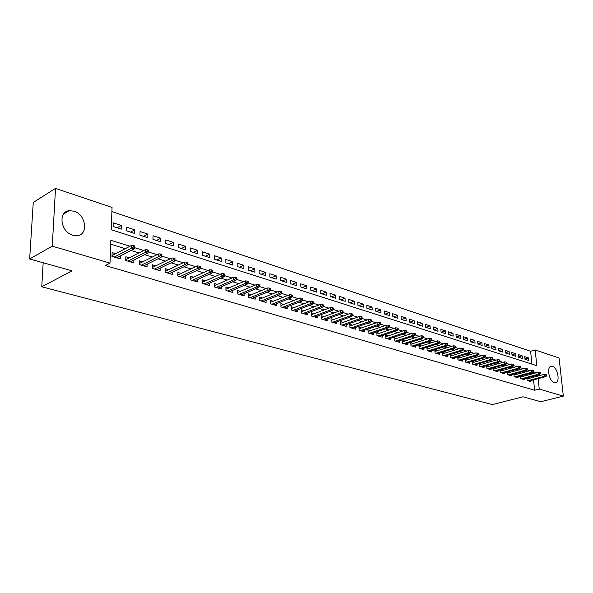 <?xml version="1.0" encoding="UTF-8"?>
<svg xmlns="http://www.w3.org/2000/svg" width="593" height="593" viewBox="0 0 593 593"><rect width="100%" height="100%" fill="white"/><g stroke="black" fill="none" stroke-linecap="round" stroke-linejoin="round"><path stroke-width="0.89" d="M554.285 382.611C548.896 381.373 546.286 366.237 551.438 366.266L552.513 366.4C557.865 367.734 560.444 382.722 555.293 382.73L554.285 382.611M72.776 235.213C60.679 232.152 57.729 211.575 69.188 210.685L73.969 211.16C85.963 214.451 88.772 234.709 77.298 235.636L72.776 235.213M563.35 396.124L540.727 401.728L523.041 396.791L492.39 404.596L41.755 286.775L72.057 270.823L29.65 258.978L33.26 202.45L55.52 188.404L112.055 207.446L111.239 229.758L536.806 365.681L535.16 349.944L559.08 358.002L563.35 396.124L539.245 389.052L538.155 378.63M531.928 364.124L530.602 351.256L111.899 211.597M530.602 351.256L535.16 349.944M526.88 377.986L527.133 380.528L530.965 381.677L530.854 380.565M520.417 376.006L520.676 378.593L524.56 379.757L524.449 378.638M513.864 373.998L514.116 376.637L518.06 377.815L517.948 376.674M507.208 371.959L507.46 374.643L511.462 375.843L511.351 374.68M502.553 370.514L500.462 369.884L500.707 372.626L504.769 373.842L504.658 372.663M495.726 368.453L493.598 367.816L493.85 370.573L497.979 371.811L497.868 370.61M488.795 366.363L486.645 365.711L486.89 368.498L491.078 369.75L490.967 368.527M481.753 364.235L479.581 363.576L479.819 366.378L484.073 367.653L483.97 366.415M474.608 362.078L472.406 361.411L472.643 364.235L476.965 365.525L476.861 364.265M467.343 359.884L465.127 359.217L465.357 362.056L469.745 363.368L469.634 362.086M459.975 357.661L457.729 356.979L457.952 359.84L462.407 361.174L462.303 359.869M452.481 355.392L450.213 354.71L450.435 357.594L454.957 358.943L454.853 357.616M444.876 353.102L442.578 352.405L442.793 355.311L447.389 356.682L447.292 355.333M437.145 350.767L434.825 350.063L435.032 352.983L439.702 354.384L439.606 353.005M429.288 348.395L426.938 347.683L427.145 350.626L431.889 352.049L431.793 350.648M421.304 345.978L418.932 345.259L419.125 348.232L423.951 349.67L423.854 348.247M413.188 343.532L410.786 342.806L410.979 345.793L415.886 347.261L415.789 345.808M404.945 341.042L402.506 340.3L402.691 343.317L407.68 344.807L407.584 343.325M396.554 338.507L394.093 337.765L394.271 340.797L399.341 342.309L399.252 340.805M388.03 335.927L385.532 335.178L385.702 338.232L390.861 339.774L390.772 338.24M379.357 333.31L376.829 332.547L376.992 335.631L382.233 337.195L382.151 335.623M370.529 330.649L367.979 329.878L368.134 332.977L373.464 334.578L373.382 332.969M361.56 327.936L358.973 327.158L359.113 330.286L364.547 331.91L364.465 330.271M352.427 325.179L349.811 324.386L349.944 327.544L355.466 329.189L355.392 327.521M343.132 322.377L340.486 321.569L340.612 324.749L346.23 326.432L346.156 324.719M333.681 319.516L330.99 318.708L331.109 321.91L336.831 323.622L336.765 321.873M324.052 316.61L321.332 315.787L321.443 319.019L327.262 320.761L327.203 318.975M314.253 313.653L311.495 312.822L311.599 316.076L317.522 317.848L317.463 316.017M304.276 310.636L301.481 309.798L301.57 313.074L307.611 314.883L307.552 313.015M294.113 307.567L291.282 306.714L291.363 310.02L297.508 311.859L297.456 309.946M283.765 304.446L280.889 303.579L280.963 306.915L287.227 308.783L287.182 306.826M273.217 301.259L270.312 300.384L270.364 303.742L276.746 305.654L276.709 303.646M262.477 298.012L259.526 297.123L259.571 300.518L266.072 302.46L266.042 300.399M251.528 294.706L248.534 293.802L248.571 297.226L255.198 299.206L255.168 297.093M240.365 291.341L237.333 290.422L237.356 293.869L244.108 295.892L244.086 293.72M228.987 287.901L225.911 286.975L225.918 290.451L232.804 292.512L232.797 290.288M217.386 284.403L214.266 283.454L214.258 286.96L221.278 289.065L221.278 286.775M205.556 280.83L202.383 279.866L202.369 283.41L209.529 285.552L209.537 283.195M193.488 277.183L190.264 276.212L190.234 279.777L197.543 281.964L197.558 279.548M181.176 273.462L177.907 272.476L177.856 276.079L185.312 278.31L185.342 275.819M168.605 269.667L165.291 268.666L165.225 272.298L172.837 274.574L172.874 272.009M155.781 265.797L152.416 264.782L152.334 268.444L160.103 270.764L160.154 268.125M142.691 261.839L139.266 260.809L139.17 264.508L147.101 266.88L147.168 264.152M129.318 257.807L125.842 256.754L125.723 260.49L133.825 262.907L133.907 260.09M117.11 227.801L121.372 225.466L113.204 222.812L113.07 226.504L121.254 229.143L121.372 225.466M130.482 232.115L134.767 229.825L126.769 227.223L126.65 230.885L134.663 233.464L134.767 229.825M143.588 236.34L147.887 234.094L140.044 231.544L139.948 235.169L147.798 237.697L147.887 234.094M156.426 240.476L160.733 238.267L153.053 235.769L152.979 239.364L160.666 241.848L160.733 238.267M168.998 244.531L173.326 242.367L165.803 239.92L165.736 243.478L173.275 245.91L173.326 242.367M181.332 248.504L185.661 246.377L178.293 243.982L178.241 247.511L185.624 249.89L185.661 246.377M193.414 252.403L197.758 250.313L190.531 247.963L190.501 251.462L197.736 253.797L197.758 250.313M205.267 256.22L209.618 254.167L202.532 251.862L202.509 255.338L209.611 257.621L209.618 254.167M216.89 259.971L221.248 257.948L214.295 255.687L214.295 259.134L221.248 261.372L221.248 257.948M228.283 263.64L232.649 261.661L225.837 259.445L225.844 262.855L232.671 265.056L232.649 261.661M239.468 267.25L243.842 265.301L237.156 263.122L237.17 266.509L243.871 268.666L243.842 265.301M250.439 270.786L254.82 268.866L248.252 266.731L248.289 270.089L254.857 272.209L254.82 268.866M261.209 274.255L265.59 272.372L259.148 270.275L259.193 273.61L265.642 275.686L265.59 272.372M271.779 277.665L276.16 275.812L269.845 273.758L269.897 277.057L276.227 279.095L276.16 275.812M282.157 281.008L286.538 279.184L280.333 277.168L280.407 280.445L286.619 282.446L286.538 279.184M292.349 284.292L296.73 282.498L290.637 280.519L290.718 283.773L296.819 285.737L296.73 282.498M302.356 287.523L306.737 285.759L300.755 283.81L300.844 287.034L306.833 288.961L306.737 285.759M312.185 290.689L316.566 288.954L310.695 287.042L310.791 290.236L316.669 292.134L316.566 288.954M321.843 293.802L326.224 292.09L320.45 290.214L320.561 293.387L326.335 295.247L326.224 292.09M331.331 296.863L335.712 295.181L330.034 293.335L330.153 296.485L335.831 298.309L335.712 295.181M340.656 299.865L345.03 298.212L339.455 296.396L339.581 299.524L345.163 301.318L345.03 298.212M349.818 302.823L354.191 301.192L348.714 299.406L348.847 302.504L354.332 304.276L354.191 301.192M358.824 305.721L363.198 304.12L357.809 302.363L357.957 305.439L363.346 307.181L363.198 304.12M367.682 308.582L372.048 306.996L366.756 305.276L366.904 308.33L372.204 310.035L372.048 306.996M376.392 311.384L380.75 309.828L375.547 308.138L375.703 311.162L380.914 312.845L380.75 309.828M384.953 314.149L389.305 312.607L384.19 310.947L384.36 313.956L389.482 315.602L389.305 312.607M393.381 316.862L397.725 315.35L392.692 313.712L392.862 316.699L397.903 318.322L397.725 315.35M401.661 319.531L406.005 318.041L401.053 316.432L401.231 319.397L406.19 320.991L406.005 318.041M409.815 322.162L414.151 320.687L409.281 319.108L409.466 322.051L414.337 323.622L414.151 320.687M417.835 324.749L422.164 323.296L417.368 321.74L417.561 324.66L422.357 326.202L422.164 323.296M425.73 327.292L430.044 325.861L425.329 324.327L425.529 327.225L430.251 328.744L430.044 325.861M433.498 329.797L437.804 328.381L433.164 326.876L433.372 329.752L438.019 331.25L437.804 328.381M441.14 332.258L445.447 330.872L440.881 329.382L441.088 332.243L445.662 333.718L445.447 330.872M448.686 334.682L452.963 333.318L448.471 331.85L448.686 334.689L453.185 336.142L452.963 333.318M456.158 337.046L460.368 335.72L455.943 334.282L456.165 337.098L460.591 338.529L460.368 335.72M463.518 339.381L467.655 338.092L463.296 336.676L463.526 339.47L467.884 340.879L467.655 338.092M470.76 341.679L474.837 340.426L470.538 339.033L470.775 341.813L475.067 343.199L474.837 340.426M477.899 343.947L481.901 342.724L477.676 341.353L477.914 344.11L482.146 345.474L481.901 342.724M484.926 346.179L488.869 344.993L484.703 343.636L484.941 346.379L489.106 347.72L488.869 344.993M491.849 348.38L495.726 347.224L491.619 345.889L491.864 348.61L495.97 349.937L495.726 347.224M498.669 350.545L502.486 349.418L498.439 348.106L498.691 350.811L502.738 352.116L502.486 349.418M505.384 352.679L509.142 351.582L505.154 350.293L505.414 352.976L509.394 354.258L509.142 351.582M512.004 354.784L515.702 353.717L511.774 352.442L512.033 355.111L515.962 356.378L515.702 353.717M518.527 356.86L522.166 355.822L518.297 354.562L518.564 357.216L522.433 358.461L522.166 355.822M524.99 359.291L528.808 360.522L528.541 357.898L524.731 356.652L524.99 359.291M129.971 246.236L110.854 240.291L110.016 263.114L105.302 265.538L534.612 390.246L533.544 379.854M533.277 377.289L533.181 376.296M531.869 373.983L530.016 373.405M525.361 371.974L523.426 371.381M518.756 369.936L516.748 369.32M512.048 367.875L509.965 367.23M505.243 365.777L503.079 365.11M498.328 363.642L496.082 362.953M491.315 361.485L488.98 360.766M484.185 359.284L481.768 358.543M476.95 357.053L474.437 356.282M469.597 354.792L466.995 353.991M462.125 352.487L459.427 351.656M454.535 350.152L451.74 349.292M446.825 347.772L443.927 346.883M438.983 345.356L435.988 344.437M431.015 342.902L427.909 341.946M422.92 340.412L419.703 339.418M414.685 337.869L411.357 336.846M406.316 335.29L402.869 334.23M397.799 332.666L394.234 331.569M389.141 329.997L385.45 328.863M380.328 327.284L376.511 326.106M371.366 324.519L367.415 323.304M362.241 321.71L358.157 320.457M352.961 318.849L348.736 317.551M343.51 315.943L339.144 314.594M333.889 312.978L329.374 311.584M324.097 309.954L319.427 308.516M314.12 306.885L309.294 305.395M303.957 303.749L298.968 302.215M293.609 300.562L288.45 298.976M283.061 297.315L277.732 295.67M272.313 294.002L266.806 292.305M261.357 290.629L255.665 288.873M250.187 287.182L244.301 285.374M238.801 283.676L232.715 281.801M227.186 280.096L220.892 278.161M215.341 276.449L208.84 274.44M203.251 272.721L196.528 270.653M190.916 268.918L183.971 266.776M178.33 265.041L171.147 262.825M165.477 261.083L158.049 258.793M152.357 257.036L144.67 254.671M138.947 252.907L131.009 250.461M125.256 248.689L110.706 244.205M115.665 253.678L112.129 252.611L111.995 256.384L120.268 258.859L120.364 255.939M509.283 372.552L507.267 371.937M515.91 374.554L513.975 373.968M522.448 376.525L520.58 375.962M528.882 378.467L527.088 377.926M43.178 262.758L41.755 286.775M29.65 258.978L52.258 246.169L55.52 188.404M534.612 390.246L539.245 389.052M110.016 263.114L52.258 246.169M536.472 372.738L533.744 371.885M529.979 370.714L527.17 369.839M523.382 368.661L520.498 367.764M516.688 366.578L513.723 365.659M509.891 364.465L506.837 363.516M502.99 362.316L499.855 361.337M495.985 360.136L492.753 359.136M488.869 357.92L485.548 356.89M481.642 355.674L478.225 354.607M474.296 353.391L470.783 352.294M466.839 351.063L463.229 349.944M459.256 348.706L455.543 347.55M451.555 346.312L447.737 345.126M443.727 343.873L439.798 342.65M435.766 341.398L431.726 340.145M427.679 338.885L423.528 337.587M419.451 336.32L415.182 334.993M411.09 333.718L406.694 332.354M402.58 331.072L398.059 329.664M393.93 328.381L389.282 326.928M385.124 325.639L380.343 324.149M376.162 322.851L371.248 321.317M367.045 320.012L361.989 318.441M357.772 317.129L352.568 315.506M348.321 314.186L342.976 312.518M338.707 311.192L333.207 309.479M328.915 308.145L323.252 306.388M318.945 305.047L313.111 303.231M308.783 301.881L302.786 300.014M298.435 298.664L292.26 296.745M287.887 295.381L281.534 293.402M277.131 292.03L270.601 289.999M266.175 288.621L259.452 286.53M255.005 285.144L248.082 282.994M243.612 281.601L236.481 279.385M231.989 277.984L224.651 275.701M220.136 274.3L212.583 271.942M208.047 270.534L200.264 268.11M195.697 266.694L187.684 264.196M183.104 262.773L174.839 260.201M170.235 258.77L161.726 256.124M157.101 254.679L148.332 251.951M143.676 250.505L134.641 247.696M537.888 376.058L537.784 375.058M524.953 358.906L528.541 357.898M133.373 247.036L134.759 247.466L134.796 245.939L133.418 245.509L133.373 247.036L131.535 248.133L134.025 248.904L116.747 257.807M114.271 257.065L131.535 248.133L131.616 245.383L112.025 255.576M133.418 245.509L131.616 245.383M134.025 248.904L134.759 247.466M147.086 251.306L148.443 251.728L148.48 250.216L147.123 249.794L147.086 251.306L145.263 252.388L147.701 253.144L130.364 261.876M127.932 261.15L145.263 252.388L145.329 249.668L125.753 259.615M147.123 249.794L145.329 249.668M147.701 253.144L148.443 251.728M160.518 255.494L161.845 255.902L161.874 254.404L160.547 253.989L160.518 255.494L158.702 256.554L161.088 257.295L143.691 265.857M141.312 265.145L158.702 256.554L158.754 253.856L139.192 263.581M160.547 253.989L158.754 253.856M161.088 257.295L161.845 255.902M173.66 259.586L174.957 259.986L174.979 258.504L173.682 258.096L173.66 259.586L171.851 260.631L174.194 261.357L156.745 269.763M154.41 269.066L171.851 260.631L171.896 257.962L152.357 267.465M173.682 258.096L171.896 257.962M174.194 261.357L174.957 259.986M186.528 263.589L187.803 263.989L187.818 262.514L186.55 262.121L186.528 263.589L184.734 264.626L187.025 265.338L169.531 273.588M167.248 272.906L184.734 264.626L184.764 261.98L165.247 271.268M186.55 262.121L184.764 261.98M187.025 265.338L187.803 263.989M199.137 267.517L200.382 267.903L200.39 266.45L199.144 266.057L199.137 267.517L197.35 268.54L199.596 269.237L182.058 277.331M179.82 276.664L197.35 268.54L197.365 265.916L177.87 275.004M199.144 266.057L197.365 265.916M199.596 269.237L200.382 267.903M211.486 271.364L212.709 271.742L212.709 270.297L211.486 269.911L211.486 271.364L209.707 272.372L211.909 273.054L194.334 281.008M192.139 280.348L209.707 272.372L209.714 269.771L190.242 278.666M211.486 269.911L209.714 269.771M211.909 273.054L212.709 271.742M223.583 275.13L224.777 275.5L224.777 274.07L223.583 273.692L223.583 275.13L221.819 276.123L223.969 276.798L206.364 284.603M204.222 283.958L221.819 276.123L221.812 273.551L202.369 282.253M223.583 273.692L221.812 273.551M223.969 276.798L224.777 275.5M235.436 278.821L236.614 279.184L236.6 277.769L235.428 277.398L235.436 278.821L233.686 279.807L235.792 280.459L218.165 288.131M216.06 287.501L233.686 279.807L233.672 277.25L214.258 285.774M235.428 277.398L233.672 277.25M235.792 280.459L236.614 279.184M247.059 282.438L248.208 282.794L248.193 281.393L247.044 281.03L247.059 282.438L245.317 283.41L247.385 284.054L229.736 291.593M227.668 290.97L245.317 283.41L245.294 280.882L225.911 289.228M247.044 281.03L245.294 280.882M247.385 284.054L248.208 282.794M258.452 285.989L259.578 286.337L259.564 284.944L258.437 284.588L258.452 285.989L256.717 286.945L258.748 287.575L241.077 294.988M239.053 294.38L256.717 286.945L256.687 284.44L237.341 292.616M258.437 284.588L256.687 284.44M258.748 287.575L259.578 286.337M269.622 289.466L270.734 289.807L270.704 288.428L269.6 288.079L269.622 289.466L267.903 290.414L269.889 291.03L252.21 298.316M250.224 297.716L267.903 290.414L267.858 287.924L248.556 295.944M269.6 288.079L267.858 287.924M269.889 291.03L270.734 289.807M280.585 292.875L281.668 293.216L281.638 291.845L280.556 291.504L280.585 292.875L278.866 293.817L280.823 294.424L263.129 301.578M261.179 300.992L278.866 293.817L278.814 291.348L259.556 299.206M280.556 291.504L278.814 291.348M280.823 294.424L281.668 293.216M291.333 296.226L292.393 296.559L292.364 295.195L291.296 294.862L291.333 296.226L289.629 297.152L291.541 297.745L273.84 304.78M271.928 304.209L289.629 297.152L289.569 294.706L270.341 302.415M291.296 294.862L289.569 294.706M291.541 297.745L292.393 296.559M301.874 299.509L302.919 299.836L302.882 298.487L301.837 298.16L301.874 299.509L300.184 300.429L302.059 301.007L284.358 307.93M282.483 307.367L300.184 300.429L300.117 297.997L280.934 305.558M301.837 298.16L300.117 297.997M302.059 301.007L302.919 299.836M312.229 302.734L313.252 303.053L313.208 301.711L312.185 301.392L312.229 302.734L310.539 303.638L312.385 304.209L294.684 311.014M292.838 310.465L310.539 303.638L310.465 301.229L291.326 308.649M312.185 301.392L310.465 301.229M312.385 304.209L313.252 303.053M322.384 305.892L323.385 306.203L323.341 304.884L322.333 304.565L322.384 305.892L320.702 306.789L322.518 307.352L304.817 314.045M303.008 313.504L320.702 306.789L320.62 304.402L301.533 311.688M322.333 304.565L320.62 304.402M322.518 307.352L323.385 306.203M332.354 308.997L333.34 309.309L333.288 307.989L332.302 307.678L332.354 308.997L330.686 309.887L332.465 310.435L314.772 317.025M312.993 316.492L330.686 309.887L330.597 307.515L311.555 314.668M332.302 307.678L330.597 307.515M332.465 310.435L333.34 309.309M342.139 312.044L343.11 312.348L343.058 311.043L342.087 310.739L342.139 312.044L340.486 312.926L342.228 313.467L324.549 319.946M322.8 319.427L340.486 312.926L340.389 310.576L321.391 317.596M342.087 310.739L340.389 310.576M342.228 313.467L343.11 312.348M351.753 315.039L352.709 315.335L352.65 314.038L351.693 313.741L351.753 315.039L350.107 315.906L351.819 316.44L334.148 322.814M332.436 322.303L350.107 315.906L350.003 313.578L331.057 320.472M351.693 313.741L350.003 313.578M351.819 316.44L352.709 315.335M361.196 317.981L362.13 318.271L362.071 316.988L361.137 316.692L361.196 317.981L359.558 318.834L361.241 319.36L343.584 325.639M341.894 325.134L359.558 318.834L359.447 316.521L340.552 323.304M361.137 316.692L359.447 316.521M361.241 319.36L362.13 318.271M370.469 320.865L371.388 321.154L371.322 319.879L370.403 319.59L370.469 320.865L368.839 321.717L370.492 322.229L352.85 328.411M351.197 327.914L368.839 321.717L368.727 319.419L349.877 326.076M370.403 319.59L368.727 319.419M370.492 322.229L371.388 321.154M379.579 323.704L380.484 323.986L380.417 322.718L379.513 322.436L379.579 323.704L377.963 324.541L379.587 325.046L361.96 331.131M360.336 330.649L377.963 324.541L377.837 322.266L359.047 328.811M379.513 322.436L377.837 322.266M379.587 325.046L380.484 323.986M388.534 326.491L389.423 326.765L389.349 325.513L388.459 325.238L388.534 326.491L386.925 327.321L388.519 327.818L370.914 333.815M369.313 333.333L386.925 327.321L386.792 325.068L368.06 331.494M388.459 325.238L386.792 325.068M388.519 327.818L389.423 326.765M397.332 329.234L398.2 329.5L398.125 328.255L397.258 327.988L397.332 329.234L395.731 330.056L397.295 330.538L379.72 336.446M378.141 335.972L395.731 330.056L395.598 327.81L376.911 334.141M397.258 327.988L395.598 327.81M397.295 330.538L398.2 329.5M405.983 331.924L406.835 332.191L406.761 330.953L405.901 330.686L405.983 331.924L404.389 332.74L405.931 333.214L388.371 339.033M386.821 338.566L404.389 332.74L404.248 330.516L385.62 336.735M405.901 330.686L404.248 330.516M405.931 333.214L406.835 332.191M414.477 334.571L415.322 334.837L415.241 333.607L414.403 333.348L414.477 334.571L412.898 335.379L414.411 335.846L396.88 341.575M395.361 341.123L412.898 335.379L412.75 333.17L394.182 339.285M414.403 333.348L412.75 333.17M414.411 335.846L415.322 334.837M422.839 337.172L423.669 337.432L423.587 336.216L422.757 335.957L422.839 337.172L421.26 337.973L422.757 338.433L405.249 344.081M403.751 343.629L421.26 337.973L421.119 335.779L402.603 341.798M422.757 335.957L421.119 335.779M422.757 338.433L423.669 337.432M431.059 339.737L431.874 339.989L431.786 338.781L430.97 338.521L431.059 339.737L429.488 340.523L430.955 340.975L413.484 346.542M412.009 346.104L429.488 340.523L429.339 338.351L410.882 344.274M430.97 338.521L429.339 338.351M430.955 340.975L431.874 339.989M439.139 342.25L439.939 342.502L439.85 341.301L439.05 341.049L439.139 342.25L437.582 343.028L439.028 343.48L421.579 348.966M420.133 348.528L437.582 343.028L437.426 340.871L419.021 346.705M439.05 341.049L437.426 340.871M439.028 343.48L439.939 342.502M447.092 344.726L447.878 344.97L447.789 343.784L447.003 343.532L447.092 344.726L445.543 345.497L446.959 345.941L429.547 351.345M428.124 350.923L445.543 345.497L445.38 343.354L427.034 349.099M447.003 343.532L445.38 343.354M446.959 345.941L447.878 344.97M454.913 347.164L455.691 347.402L455.594 346.223L454.824 345.978L454.913 347.164L453.371 347.928L454.764 348.358L437.382 353.687M435.981 353.272L453.371 347.928L453.208 345.801L434.921 351.449M454.824 345.978L453.208 345.801M454.764 348.358L455.691 347.402M462.607 349.559L463.37 349.796L463.274 348.625L462.51 348.387L462.607 349.559L461.072 350.315L462.451 350.745L445.098 356M443.72 355.585L461.072 350.315L460.902 348.202L442.682 353.769M462.51 348.387L460.902 348.202M462.451 350.745L463.37 349.796M470.182 351.916L470.931 352.146L470.835 350.982L470.086 350.752L470.182 351.916L468.655 352.665L470.004 353.087L452.689 358.268M451.332 357.861L468.655 352.665L468.485 350.574L450.317 356.052M470.086 350.752L468.485 350.574M470.004 353.087L470.931 352.146M477.632 354.236L478.373 354.466L478.269 353.309L477.535 353.08L477.632 354.236L476.112 354.977L477.447 355.392L460.168 360.5M458.826 360.099L476.112 354.977L475.942 352.902L457.833 358.298M477.535 353.08L475.942 352.902M477.447 355.392L478.373 354.466M484.963 356.519L485.689 356.749L485.593 355.6L484.866 355.37L484.963 356.519L483.458 357.26L484.77 357.661L467.529 362.701M466.209 362.308L483.458 357.26L483.28 355.192L465.231 360.507M484.866 355.37L483.28 355.192M484.77 357.661L485.689 356.749M492.183 358.765L492.902 358.987L492.798 357.853L492.079 357.631L492.183 358.765L490.685 359.499L491.975 359.899L474.771 364.873M473.473 364.48L490.685 359.499L490.5 357.446L472.517 362.686M492.079 357.631L490.5 357.446M491.975 359.899L492.902 358.987M499.291 360.981L499.995 361.204L499.892 360.07L499.187 359.847L499.291 360.981L497.801 361.708L499.069 362.101L481.901 367M480.626 366.622L497.801 361.708L497.616 359.669L479.685 364.828M499.187 359.847L497.616 359.669M499.069 362.101L499.995 361.204M506.289 363.161L506.985 363.376L506.882 362.256L506.185 362.034L506.289 363.161L504.806 363.88L506.059 364.265L488.928 369.105M487.676 368.727L504.806 363.88L504.621 361.856L486.749 366.941M506.185 362.034L504.621 361.856M506.059 364.265L506.985 363.376M513.182 365.303L513.864 365.518L513.76 364.406L513.071 364.191L513.182 365.303L511.707 366.014L512.938 366.4L495.852 371.174M494.614 370.803L511.707 366.014L511.514 364.006L493.71 369.024M513.071 364.191L511.514 364.006M512.938 366.4L513.864 365.518M519.972 367.423L520.639 367.63L520.535 366.518L519.861 366.311L519.972 367.423L518.504 368.127L519.713 368.498L502.671 373.212M501.448 372.849L518.504 368.127L518.304 366.126L500.566 371.07M519.861 366.311L518.304 366.126M519.713 368.498L520.639 367.63M526.658 369.498L527.318 369.706L527.207 368.609L526.54 368.401L526.658 369.498L525.198 370.202L526.391 370.566L509.387 375.221M508.186 374.865L525.198 370.202L524.998 368.216L507.311 373.093M526.54 368.401L524.998 368.216M526.391 370.566L527.318 369.706M533.24 371.552L533.893 371.752L533.782 370.662L533.129 370.455L533.24 371.552L531.788 372.241L532.966 372.612L516.006 377.2M514.82 376.844L531.788 372.241L531.587 370.277L513.968 375.08M533.129 370.455L531.587 370.277M532.966 372.612L533.893 371.752M539.726 373.575L540.371 373.775L540.253 372.686L539.615 372.486L539.726 373.575L538.281 374.257L539.445 374.62L522.522 379.149M521.358 378.801L538.281 374.257L538.081 372.3L520.521 377.044M539.615 372.486L538.081 372.3M539.445 374.62L540.371 373.775M546.116 375.562L546.753 375.762L546.635 374.68L546.005 374.487L546.116 375.562L544.685 376.244L545.827 376.599L528.949 381.069M527.8 380.728L544.685 376.244L544.478 374.302L526.977 378.979M546.005 374.487L544.478 374.302M545.827 376.599L546.753 375.762M551.438 366.266L550.66 366.481M69.188 210.685L63.577 214.029"/></g></svg>

